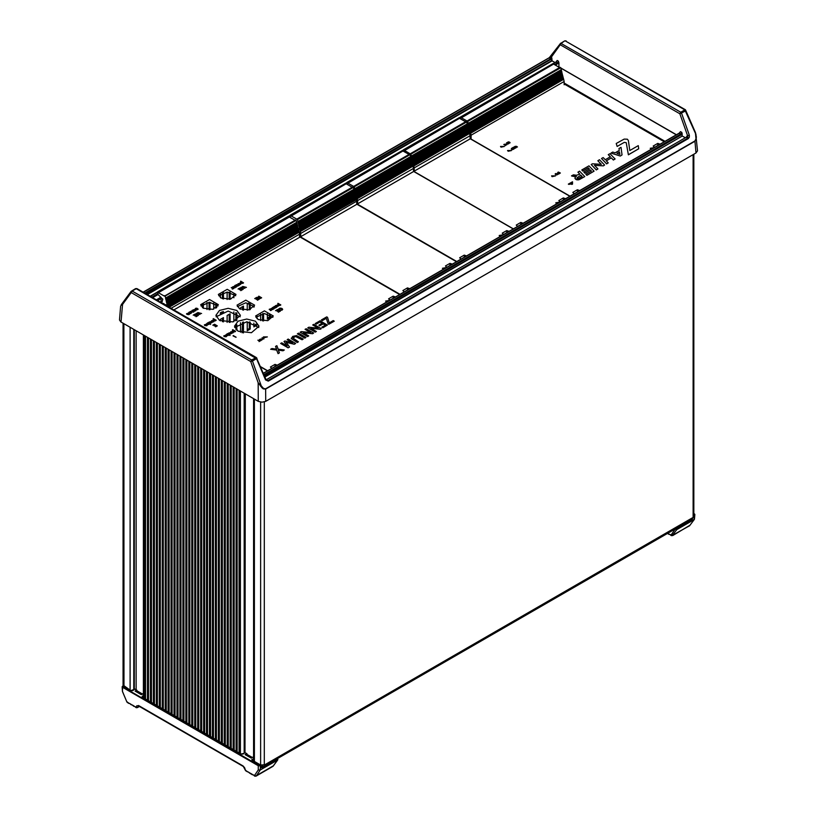 <?xml version="1.0" encoding="UTF-8"?>
<svg xmlns="http://www.w3.org/2000/svg" width="817" height="817" viewBox="0 0 817 817"><rect width="100%" height="100%" fill="white"/><g stroke="black" fill="none" stroke-linecap="round" stroke-linejoin="round"><path stroke-width="1.23" d="M253.025 759.064L252.269 760.617L251.789 759.534L253.597 758.738M265.627 379.343L267.853 380.579L687.934 138.053L687.567 135.745L689.303 135.183L689.354 137.123L688.333 138.553L268.262 381.079L265.505 379.854L265.913 379.415L256.344 357.56L251.616 359.98L132.18 291.026L136.255 288.677L256.497 358.632L256.895 358.193M253.178 774.792L254.485 775.588L258.305 769.89L258.264 765.713L259.826 765.846L260.255 764.988M122.489 691.427L126.972 702.069L122.489 691.499L122.131 686.811L122.744 686.066L122.519 687.342L258.264 765.713L259.847 765.223M690.008 525.249L672.759 535.523L671.023 535.074L671.298 535.656L669.756 534.338L671.023 535.074L675.026 529.273L676.864 529.559L672.074 535.656M255.343 776.119L254.485 775.588L256.221 776.007L260.092 770.237L258.305 769.89L260.163 770.012L260.531 765.478M679.009 133.416L680.479 131.649L679.478 133.171L263.36 373.41M555.376 65.135L558.828 62.858L558.46 61.204L557.756 62.705L554.467 64.614M252.382 760.76L253.597 759.871M247.02 755.674L246.918 753.672L244.988 752.682L242.833 754.152M135.704 689.589L135.009 689.18L130.812 690.569L122.795 686.096M253.597 757.655L253.086 757.349M143.108 693.858L141.259 694.613L135.111 691.07L136.858 690.12L137.042 692.183M131.077 690.692L123.204 686.178L130.986 690.59M248.062 771.84L249.982 773.393M250.625 773.311L249.788 773.178L250.952 773.944M253.219 774.853L254.751 776.14L256.068 776.14L272.735 766.469M128.524 702.865L127.258 702.13L128.78 703.417M131.333 704.887L129.454 703.355M133.886 706.358L132.007 704.836M134.57 706.358L136.184 707.685L134.57 706.307M668.827 533.807L667.836 533.235M667.489 533.46L669.082 534.379M258.315 401.331L262.032 402.219L265.75 401.331L695.951 152.953L694.981 141.208L265.658 389.076L263.329 388.872L261.971 387.809L258.182 382.795L258.315 401.331L120.834 321.949L119.507 319.968L120.64 306.293M695.635 133.202L697.493 150.849L695.951 152.953M264.739 376.657L682.297 136.01L264.892 377.005M147.274 294.59L552.118 60.856L551.495 55.617M260.255 765.304L252.279 760.698M277.453 758.615L277.841 759.483L273.082 766.275L277.637 760.035L260.163 770.012L277.453 760.035L277.504 758.789L262.308 767.561L260.735 767.214L260.306 766.254L260.837 767.735L262.308 767.561M694.481 513.862L694.481 514.945L694.481 513.862M676.844 528.027L676.18 528.415M692.03 519.224L676.905 528.201L676.885 529.416L694.174 519.438L694.348 515.016L692.101 519.428M693.858 515.027L694.205 514.444M692.459 518.448L693.265 517.386M143.251 292.272L549.147 57.925L560.656 43.199L680.745 112.225L684.82 109.866L565.384 40.911L685.483 109.805L695.338 132.323L696.023 138.819L694.92 140.933L265.596 388.8L263.554 388.504L261.185 385.828L252.422 360.981L250.686 361.543L131.251 292.588L131.118 291.322L121.233 304.792L122.519 304.475L120.936 305.548M243.435 753.529L240.79 754.071L243.017 753.938M132.834 690.682L130.986 690.6M122.438 691.274L122.673 686.055M694.501 519.132L694.869 514.444L693.858 513.362M679.397 133.13L680.03 132.15M234.51 326.146L238.094 321.152L246.744 319.09L255.404 321.152L258.989 326.146L251.432 332.682L238.094 331.151L234.51 326.146M215.902 315.403L219.487 310.409L228.137 308.336L236.787 310.409L240.372 315.403L232.825 321.939L219.487 320.407L215.902 315.403M695.369 132.415L696.35 137.031L695.788 140.35L694.92 140.933M244.671 767.868L245.549 770.523L243.017 765.886L244.528 767.561M240.801 754.06L142.158 697.075M685.953 137.45L687.567 135.745L679.815 113.788L560.38 44.833L560.248 43.567L564.731 40.85L561.31 43.27L551.373 57.108L549.147 57.925L550.658 58.793L144.752 293.14M558.46 61.204L557.163 60.458L555.774 62.286M218.027 306.007L209.53 302.259L201.023 306.007M200.706 304.659L209.53 299.573L218.343 304.659L212.9 309.367L203.29 308.264L200.706 304.659M258.764 327.494L246.744 321.775L234.734 327.494M240.157 316.751L228.137 311.022L216.117 316.751M235.715 295.795L227.208 292.047L218.701 295.795M218.394 294.457L227.208 289.361L236.021 294.457L230.578 299.155L220.968 298.052L218.394 294.457M272.929 317.282L264.432 313.544L255.925 317.282M255.609 315.944L264.432 310.848L273.246 315.944L267.802 320.642L258.192 319.539L255.609 315.944M254.322 306.538L245.815 302.79L237.318 306.538M237.001 305.201L245.815 300.105L254.638 305.201L249.195 309.898L239.585 308.795L237.001 305.201M277.647 760.014L277.831 759.483M136.909 705.653L138.665 706.041L137.644 707.553L135.908 707.134L136.909 705.653L138.635 705.99M163.441 303.413L166.351 305.609M171.07 308.326L299.553 234.152L299.093 232.242L169.18 307.243M298.471 230.762L298.991 231.824L168.772 306.998M298.797 231.048L168.006 306.559M167.679 306.273L167.485 305.507L298.501 229.863L298.695 230.629L167.567 306.314M167.383 305.088L167.199 304.312L298.215 228.668L298.409 229.444L167.485 305.507M167.097 303.904L166.903 303.127L297.919 227.483L298.113 228.26L167.199 304.312M166.801 302.709L166.617 301.943L297.633 226.299L297.817 227.065L166.903 303.127M166.515 301.524L166.321 300.748L297.337 225.104L297.531 225.88L166.617 301.943M166.219 300.329L166.025 299.563L297.051 223.919L297.235 224.685L166.321 300.748M165.922 299.145L165.739 298.368L296.755 222.724L296.949 223.501L166.025 299.563M163.277 303.832L166.351 305.088M173.858 309.939L299.553 237.369L299.553 234.152M296.183 220.386L296.653 222.316L165.637 297.96L165.167 296.03L296.183 220.386L295.488 219.977L164.462 296.163L158.416 292.67L289.432 217.026L288.738 216.086L157.722 291.73L157.977 294.437L162.746 299.328L161.766 302.964M165.167 296.03L164.462 295.621M295.019 220.243L289.432 217.026M158.416 292.67L289.432 216.485M158.416 292.129L157.722 291.73M296.459 222.551L165.442 298.195M296.755 223.735L165.728 299.379M297.041 224.92L166.025 300.564M297.337 226.115L166.311 301.759M297.623 227.3L166.607 302.944M298.144 228.351L166.893 304.138M298.205 229.679L167.189 305.323M298.501 230.864L167.699 306.385M298.787 232.059L168.874 307.059M232.018 333.193L232.161 332.437L230.843 331.671L233.254 332.693L231.905 333.122L232.365 332.723M230.935 331.722L233.162 332.744M228.454 333.367L230.18 332.703L231.385 333.55M230.956 333.693L229.128 332.948L229.291 333.765L230.711 333.857M228.883 333.326L230.711 333.969M228.474 333.244L230.18 332.59L231.395 333.489L229.659 334.204L228.474 333.142M214.268 325.922L215.443 325.248L214.493 324.594L212.818 325.207L214.524 324.226L217.322 325.84L215.637 326.81L216.679 325.86L215.739 325.319L214.177 325.871L215.443 325.146M215.422 326.688L216.679 325.86M212.91 325.268L214.524 324.329L217.23 325.891M212.614 322.051L212.777 321.398L211.46 320.632L213.87 321.663L212.522 322.092L212.982 321.694M211.552 320.693L213.778 321.714M209.07 322.327L210.796 321.663L212.001 322.511M211.572 322.664L209.744 321.908L209.908 322.725L211.327 322.827M209.499 322.286L211.327 322.929M209.091 322.215L210.796 321.561L212.011 322.449L210.275 323.175L209.091 322.102M199.297 314.29L197.714 312.533L201.615 313.503L198.388 312.737L200.063 314.392L196.815 313.646L198.133 315.505L196.111 313.462L199.317 314.167L196.458 313.258M196.785 313.667L198.408 315.352M198.388 312.737L200.002 314.433M197.775 312.605L201.493 313.575M195.641 308.857L198.123 309.183M195.202 308.887L196.866 308.264M197.694 309.316L195.426 309.163L195.61 308.326L196.958 308.183L195.631 308.816L197.908 308.806L197.745 309.602L196.499 309.745L197.459 309.439M196.591 309.766L197.459 309.551M193.016 310.174L194.803 309.49L196.009 310.348M193.639 310.705L195.069 309.776L193.037 309.98L194.803 309.388L195.937 310.041L195.631 310.817L193.547 310.654L195.069 309.776M195.569 310.521L195.345 309.939L194.15 310.623L195.59 310.358M194.752 310.899L195.345 310.654M194.15 310.623L194.752 310.787M189.156 312.605L191.627 312.788L190.627 313.544L190.014 313.483L191.107 312.748L188.931 312.911L189.125 312.074L190.463 311.931L189.248 312.707L191.627 312.788M188.707 312.625L190.381 312.012M190.095 313.503L190.974 313.289M239.483 289.718L240.647 289.044L239.698 288.391L238.033 289.014L239.738 288.023L242.526 289.637L240.841 290.607L241.893 289.657L240.944 289.116L239.391 289.667L240.647 288.942M240.637 290.484L241.893 289.657M238.125 289.065L239.738 288.135L242.435 289.688M232.385 289.095L232.528 288.35L231.211 287.584L233.621 288.605L232.273 289.034L232.733 288.636M231.303 287.635L233.529 288.656M237.216 286.083L236.409 284.582L239.146 285.419L236.726 284.959L237.88 286.144L235.5 285.674L236.287 287.073L234.826 285.49L237.247 285.96L235.143 285.307M235.5 285.674L236.552 286.91M236.726 284.959L237.818 286.185M236.164 284.837L239.024 285.49M256.13 299.308L257.294 298.634L256.344 297.98L254.679 298.603L256.385 297.613L259.183 299.226L257.498 300.196L258.54 299.247L257.6 298.705L256.038 299.257L257.294 298.532M257.284 300.084L258.54 299.247M254.771 298.654L256.385 297.725L259.081 299.277M280.292 310.337L282.202 309.48M279.394 309.541L278.74 309.04L280.16 308.264L282.692 309.439M282.192 309.663L280.905 308.479L279.24 309.04M281.814 310.062L282.192 309.551M281.201 310.246L281.814 309.96M280.476 310.154L281.201 310.143M282.611 309.204L282.12 310.143L280.476 310.052M282.018 308.663L282.611 309.092M281.119 308.315L282.018 308.56M280.16 308.264L281.119 308.213M279.24 308.581L280.16 308.152M278.74 309.04L279.24 308.469M277.525 304.792L278.648 304.19L278.005 303.311L280.803 304.925L279.945 305.476L277.606 304.976L278.648 304.077M277.749 303.567L280.711 304.986M279.71 305.405L279.465 304.516L277.964 304.7L279.138 305.517L279.894 305.058M279.138 305.517L279.71 305.303M278.403 305.272L279.138 305.405M277.964 304.833L278.403 305.17M275.339 306.058L276.697 305.323L278.26 306.222M275.799 305.977L276.953 306.753L277.811 306.161L276.023 305.619L276.953 306.651L277.811 306.161M276.697 305.323L278.27 306.181L275.88 306.63L275.38 305.813L276.697 305.221M272.735 308.509L272.858 309.561L270.887 309.49L272.306 308.673L271.612 308.377L270.488 309.245L271.704 308.213L273.256 309.081M270.315 308.928L272.735 308.397M271.438 309.388L272.817 309.081M270.887 309.49L272.306 308.56M257.988 340.28L260.48 340.883M259.071 341.577L259.561 341.179L257.896 340.219L260.368 340.709L259.561 341.179M233.029 335.879L235.97 337.298M233.274 335.634L236.062 337.247L233.274 335.736M259.449 339.617L260.94 339.055L262.022 339.801M259.755 339.617L260.623 340.301L261.716 339.811M261.154 340.383L259.469 339.423L261.552 339.178L262.002 339.892L261.154 340.383M259.806 339.831L261.716 339.749L260.378 339.096L259.806 339.729M261.93 338.922L262.625 338.381L262.175 337.748L264.034 338.82L262.186 339.208L262.625 338.269M262.043 337.932L263.942 338.871M262.226 338.871L263.615 338.841M272.612 307.427L274.859 307.927L274.063 306.477L276.708 307.294L274.308 306.824L275.482 307.999L273.174 307.529L273.93 308.887L272.541 307.355L274.859 307.825M273.174 307.529L274.206 308.734M274.308 306.824L275.421 308.04M273.777 306.753L276.585 307.355M270.58 310.501L269.457 309.143L271.479 310.307L270.447 310.552M269.212 309.388L271.387 310.358M277.126 311.328L278.577 310.491L277.627 309.837L275.584 310.634L277.668 309.429L280.456 311.042L278.444 312.206L279.761 311.073L278.903 310.572L277.034 311.277L278.577 310.389M278.199 312.074L279.761 311.073M275.676 310.695L277.668 309.541L280.364 311.103M256.987 297.378L259.592 297.133L258.836 296.193L261.634 297.807L260.041 298.603L256.834 297.357L259.592 297.02M258.591 296.448L261.542 297.868M258.969 297.909L259.765 298.471L260.991 297.939L259.898 297.204L259.214 298.215L260.991 297.827M232.436 287.175L234.213 286.491L235.419 287.349M233.049 287.707L234.479 286.777L232.447 286.981L234.213 286.389L235.347 287.043L235.041 287.819L232.957 287.655L234.479 286.777M234.99 287.523L234.755 286.941L233.56 287.625L235 287.359M234.755 287.758L235.01 287.298M234.162 287.901L234.755 287.655M233.56 287.625L234.162 287.788M237.89 284.04L239.626 283.376L240.831 284.224M240.402 284.367L238.564 283.622L238.738 284.439L240.157 284.53M238.329 283.999L240.157 284.643M237.921 283.918L239.626 283.264L240.831 284.163L239.105 284.878L237.921 283.816M240.167 282.713L241.515 282.11L240.729 281.181L243.609 282.845L242.68 283.407L240.239 282.907L241.515 282.008M240.504 281.416L243.517 282.896M240.617 282.672L241.495 283.417L242.659 282.958M242.424 283.223L241.515 282.171L240.606 282.621L242.424 283.325M244.109 288.176L242.526 286.42L246.428 287.39L243.221 286.604L244.875 288.278L241.597 287.543L242.945 289.392L240.923 287.339L244.13 288.054L241.27 287.135M241.597 287.543L243.221 289.238M243.221 286.604L244.804 288.319M242.588 286.481L246.305 287.451M190.555 311.41L193.098 312.053L192.118 310.399L194.211 311.604L193.292 312.165L190.463 311.348L193.323 311.645M191.893 310.634L194.119 311.655M186.531 313.922L188.308 313.238L189.524 314.085M187.154 314.453L188.574 313.524L186.552 313.728L188.308 313.136L189.442 313.789L189.146 314.565L187.062 314.402L188.574 313.524M189.084 314.269L188.86 313.687L187.665 314.371L189.105 314.106M188.257 314.647L188.85 314.402M187.665 314.371L188.257 314.535M194.671 315.842L195.835 315.168L194.885 314.504L193.22 315.127L194.926 314.137L197.714 315.75L196.029 316.72L197.081 315.77L196.131 315.229L194.579 315.781L195.835 315.056M195.825 316.608L197.081 315.77M193.312 315.178L194.926 314.249L197.622 315.801M206.66 323.695L208.018 322.623L210.48 324.42L209.458 323.828L208.58 324.594L207.212 324.288L206.681 323.491L208.029 322.991M207.794 322.858L210.715 324.288M208.927 324.318L208.744 323.409L207.109 323.552L207.998 324.41L209.162 323.94M204.342 325.043L206.119 324.359L207.334 325.207M204.965 325.575L206.384 324.645L204.362 324.849L206.119 324.257L207.252 324.911L206.956 325.687L204.873 325.523L206.384 324.645M206.895 325.391L206.67 324.809L205.475 325.493L206.915 325.227M206.66 325.626L206.915 325.166M206.068 325.769L206.66 325.513M205.475 325.493L206.068 325.656M212.767 320.172L214.115 319.58L213.329 318.65L216.209 320.305L215.28 320.877L212.849 320.366L214.115 319.467M213.104 318.885L216.117 320.366M215.034 320.795L214.851 319.886L213.217 320.029L214.105 320.887L215.259 320.417M214.585 320.928L215.034 320.683M226.043 334.735L227.402 333.653L229.863 335.45L228.842 334.858L227.963 335.624L226.595 335.327L226.064 334.531L227.412 334.02M227.177 333.887L230.098 335.327M226.493 334.694L227.381 335.44L228.546 334.98M228.311 335.246L228.127 334.449L226.493 334.582L228.311 335.348M223.725 336.083L225.502 335.399L226.718 336.247M224.348 336.614L225.768 335.675L223.746 335.889L225.502 335.287L226.636 335.94L226.34 336.716L224.256 336.553L225.768 335.675M226.278 336.43L226.054 335.838L224.859 336.533L226.299 336.257M225.451 336.798L226.043 336.553M224.859 336.533L225.451 336.696M232.151 331.212L233.499 330.609L232.712 329.68L235.592 331.345L234.663 331.906L232.232 331.406L233.499 330.507M232.488 329.925L235.5 331.396M232.6 331.171L233.488 331.916L234.642 331.457M234.418 331.722L234.234 330.926L232.6 331.059L234.418 331.825M316.271 324.043L315.301 323.481L320.009 320.764L327.454 325.064L322.786 327.76L321.816 327.198L325.36 325.146L323.093 323.838L319.794 325.748L318.834 325.186L322.133 323.287L319.856 321.969L316.271 324.094L315.301 323.481M322.082 323.307L319.856 322.021L316.271 324.094M325.319 325.176L323.093 323.9L319.794 325.799L318.834 325.186M327.454 325.064L322.786 327.811L321.816 327.198M303.27 332.703L308.744 335.869L307.631 336.502L300.186 332.213L301.218 331.61L310.531 332.539L305.068 329.384L306.191 328.74L313.636 333.04L312.594 333.642L303.27 332.703M300.186 332.213L307.631 336.563L308.744 335.869M313.636 333.04L312.594 333.693L303.321 332.733M310.48 332.57L305.068 329.384M298.552 333.152L305.997 337.452L304.874 338.095L297.429 333.806L298.552 333.152M297.429 333.806L304.874 338.156L305.997 337.452M287.175 339.719L288.238 339.106L295.683 343.406L294.324 344.192L286.164 342.221L289.494 346.98L288.135 347.766L280.691 343.467L281.753 342.844L287.145 345.959L284.03 341.547L284.919 341.036L292.568 342.834L287.175 339.719L292.517 342.864M287.186 345.938L284.03 341.547M289.494 346.98L288.135 347.817L280.691 343.467M295.683 343.406L294.324 344.243L286.103 342.303M322.388 320.509L321.418 319.947L326.739 316.873L327.494 317.313L329.302 322.878L333.254 320.601L334.224 321.152L328.894 324.226L328.148 323.798L326.33 318.232L322.388 320.56L321.418 319.947M334.224 321.152L328.894 324.278L328.148 323.849L326.33 318.283L322.388 320.56M292.884 338.034L298.45 341.802L297.317 342.456L291.403 338.616L292.711 336.379L296.591 335.634L303.24 339.045L302.116 339.688L295.57 336.481L292.884 338.034L293.742 336.972M303.24 339.045L302.116 339.749L295.57 336.481M295.57 336.533L293.742 337.023M298.45 341.802L297.317 342.507L291.403 338.616M291.403 338.677L291.312 338.167M278.219 349.186L284.306 349.972L282.999 350.728L278.25 350.105L279.383 352.811L278.086 353.567L276.677 350.074L270.621 349.278L271.928 348.522L276.595 349.145L275.564 346.418L276.871 345.662L278.219 349.186M278.311 350.074L282.999 350.779L284.306 349.972M276.636 349.125L275.564 346.418M279.383 352.811L278.086 353.618L276.677 350.136L270.621 349.278M310.92 328.291L316.383 331.447L315.27 332.09L307.825 327.791L308.867 327.198L318.109 328.168L312.717 324.972L313.84 324.329L321.285 328.628L320.244 329.22L310.92 328.291M307.825 327.791L315.27 332.151L316.383 331.447M321.285 328.628L320.244 329.282L310.991 328.25M318.13 328.158L312.717 324.972M263.962 337.707L263.38 336.9L267.333 336.9L263.962 337.707M389.975 300.084L388.616 298.777L393.161 296.152L393.161 298.246M393.161 296.152L395.438 296.939M162.154 301.524L159.999 301.933M157.671 300.595L161.092 298.624L161.092 301.31M161.092 298.624L162.736 299.053M271.795 368.314L270.437 367.007L274.982 364.382L274.982 366.476M274.982 364.382L277.259 365.168M386.85 301.892L386.053 301.075L389.106 300.595M399.636 294.508L299.553 236.726M156.415 299.87L160.969 297.235M267.598 370.744L260.49 366.639M162.144 301.555L160.735 302.372M386.523 302.086L385.593 301.075L389.443 300.401M460.288 118.741L460.288 117.148L467.733 121.447L471.103 135.214L471.103 138.441M469.795 134.468L469.642 133.835M563.076 78.105L470.347 132.119M563.097 78.207L470.051 131.935M563.393 78.391L563.587 79.167L470.531 132.885M563.362 79.29L470.337 133.12M563.393 79.402L470.633 133.304M471.103 135.214L564.159 81.486L563.689 79.576M564.159 84.713L564.159 81.486M460.288 117.148L553.344 63.43L554.038 63.828L460.982 117.556M460.982 118.087L554.038 63.828M559.625 67.586L554.038 64.369M467.028 121.049L560.084 67.321L560.779 67.719L467.733 121.447M562.78 76.91L563.291 77.972L470.245 131.7M563.107 77.206L470.051 130.924M562.494 75.726L563.005 76.788L469.949 130.516M562.811 76.012L469.765 129.74M562.198 74.541L562.709 75.593L469.663 129.321M562.525 74.827L469.469 128.545M561.912 73.346L562.423 74.408L469.367 128.136M562.229 73.632L469.183 127.36M561.616 72.162L562.127 73.224L469.081 126.941M561.943 72.447L468.887 126.175M561.33 70.967L561.841 72.029L468.784 125.757M561.647 71.263L468.601 124.981M561.034 69.782L561.545 70.844L468.498 124.572M561.361 70.068L468.304 123.796M560.779 67.719L561.259 69.659L468.202 123.377M561.065 69.884L468.008 123.612M561.35 71.079L468.294 124.797M561.647 72.264L468.59 125.992M561.933 73.459L468.876 127.176M562.229 74.643L469.172 128.371M562.515 75.828L469.469 129.556M562.811 77.023L469.755 130.74M651.118 149.317L650.189 148.316L654.039 147.632M503.875 144.609L505.774 144.17L506.611 144.936L505.131 144.129L504.201 144.538L505.539 145.549M505.774 144.282L506.765 144.844M504.201 144.538L505.386 145.64L503.895 144.435L505.774 144.17M512.136 148.04L513.995 149.011L512.525 149.593L511.268 149.062L512.136 148.04L513.903 149.062M512.32 148.929L512.749 148.571L512.106 148.204L511.483 148.571L511.759 149.092L512.749 148.571M512.3 149.276L513.525 149.021M511.422 148.449L512.136 147.938M558.44 172.101L560.37 173.041M560.207 173.122L558.348 172.05L560.207 173.122M557.725 173.5L558.501 173.051L557.909 172.305L559.768 173.388L558.511 174.113L559.298 173.398L557.633 173.449L558.501 172.938M558.379 174.031L559.298 173.398M557.745 172.51L559.676 173.439M508.501 143.322L509.747 142.771M507.439 142.556L509.022 142.015L510.074 142.74M509.747 142.904L508.409 142.056L507.857 142.801M509.491 143.169L509.757 142.709M510.022 142.597L508.603 143.128M509.022 142.015L509.624 142.138M508.388 141.974L509.022 141.903M507.776 142.178L508.388 141.862M557.46 174.491L556.132 173.643L555.346 174.47L555.489 173.664L557.347 173.725L557.419 174.777L556.132 174.889L557.204 174.654M556.224 174.909L557.204 174.756M555.162 174.041L556.745 173.602L557.786 174.327M512.78 147.795L514.444 147.295M513.944 148.531L515.129 148.102M514.097 147.213L513.199 148.01L515.435 148.061M513.117 147.438L513.617 147.131M514.884 148.388L515.027 147.877L512.831 147.581M515.435 148.03L514.067 148.337M513.679 148.03L514.577 147.642M514.618 146.743L516.518 146.314L517.345 147.07L515.864 146.274L514.945 146.672L516.283 147.693M516.518 146.417L517.498 146.989M514.945 146.672L516.13 147.775L514.628 146.57L516.518 146.314M506.397 144.037L507.245 143.404L506.734 142.709L508.593 143.792L506.632 144.303L507.245 143.292M506.581 142.914L508.501 143.843M506.724 143.945L508.123 143.802M582.031 176.472L580.877 175.287L577.251 177.555L580.877 175.236L582.061 176.462L578.344 178.443L577.251 178.229L577.251 177.503M582.184 173.909L579.6 171.213L577.956 172.183L579.896 174.205L576.353 175.277L573.391 174.797L571.471 175.91L576.445 176.237L575.209 177.412L575.199 178.76L578.467 179.76L584.717 176.543L582.184 173.909M580.203 179.127L584.717 176.543M580.203 179.178L579.233 179.556M579.233 179.607L578.467 179.76M578.467 179.811L577.721 179.832M577.721 179.883L577.006 179.771M577.006 179.822L576.332 179.577M576.332 179.628L575.525 179.107M575.525 179.168L575.199 178.76M575.015 178.443L575.005 177.912M576.291 176.339L575.709 176.401M575.709 176.452L575.045 176.441M575.045 176.492L574.269 176.411M574.269 176.462L573.371 176.298M573.371 176.349L571.563 175.931M579.856 174.225L577.956 172.183M664.241 141.75L564.159 83.957M570.011 196.141L470.102 138.461M622.084 154.954L620.287 156.047L611.034 153.116L620.287 155.996L622.084 154.954L620.991 147.326L619.01 148.459L619.296 150.399L617.182 151.625L615.058 152.84L612.73 152.085L611.034 153.065M619.296 150.41L619.01 148.459M615.058 159.019L613.414 160.009L611.371 157.895L606.285 160.806L611.371 157.844L613.414 159.958L615.058 159.019L609.952 153.708L608.297 154.648L610.36 156.793L605.254 159.724L603.201 157.599L601.557 158.549L606.663 163.849L608.308 162.91L606.255 160.775M608.308 162.91L606.663 163.9L601.557 158.549M610.319 156.813L608.297 154.648M594.082 171.141L586.892 175.318L585.901 174.297L586.892 175.267L594.082 171.141L588.975 165.82L581.796 169.956L582.776 170.967L588.322 167.802L589.404 168.935L583.869 172.121L584.829 173.102L590.374 169.926L591.437 171.049L585.901 174.235M591.406 171.07L590.374 169.977L584.829 173.153L583.869 172.121M589.374 168.945L588.322 167.853L582.776 171.029L581.796 169.956M638.741 148.786L628.355 154.811L626.231 142.699L624.311 142.383L617.111 146.478L616.192 143.506L617.111 146.427L624.311 142.332L626.231 142.638L628.355 154.76L638.741 148.786L638.291 145.64L629.815 150.512L628.416 140.493L627.364 139.156L624.219 139.064L616.192 143.506M603.303 165.861L604.58 165.075L603.303 165.861L594.51 165.3M597.932 168.915L596.267 169.926L591.161 164.554L596.267 169.865L597.932 168.915L594.459 165.248L603.303 165.81M601.21 164.309L597.819 160.714L601.261 164.309L592.458 163.798L591.161 164.554M572.523 181.742L572.523 184.162L568.336 184.162L572.523 181.742M501.056 147.203L500.474 146.396L504.426 146.396L501.056 147.203M508.133 151.288L507.551 150.481L511.503 150.481L508.133 151.288M552.139 176.697L551.567 175.89L555.509 175.89L552.139 176.697M574.218 193.721L572.85 192.404L577.405 189.779L579.672 190.565M651.455 149.123L650.649 148.316L653.712 147.826M654.58 147.326L653.212 146.008L657.767 143.383L660.034 144.17M619.858 154.372L616.896 153.422L619.531 151.911L619.878 154.362L619.531 151.911M619.531 151.962L618.203 152.656M618.203 152.708L616.958 153.443M604.58 165.075L599.464 159.744L597.819 160.714M568.938 184.428L571.594 183.355L571.92 184.428M577.405 189.779L577.405 191.883M657.767 143.383L657.767 145.487M403.445 151.278L403.445 149.858L410.89 154.158L414.26 167.924L414.26 171.141L413.504 170.702M469.019 132.303L413.504 164.82M469.04 132.405L413.208 164.646M469.336 132.589L469.53 133.365L413.698 165.596M469.305 133.488L413.504 165.831M469.336 133.6L413.8 166.014M414.26 167.924L470.102 135.683L469.632 133.774M414.26 171.141L470.102 138.91L470.102 135.683M403.445 149.858L459.277 117.617L459.981 118.026L404.149 150.257M404.149 150.798L459.981 118.026M465.557 121.784L459.981 118.567M410.195 153.749L466.027 121.519L466.721 121.917L410.89 154.158M468.723 131.108L469.234 132.17L413.402 164.411M469.05 131.404L413.218 163.635M468.437 129.923L468.948 130.986L413.116 163.216M468.754 130.209L412.922 162.45M468.141 128.739L468.652 129.791L412.82 162.032M468.468 129.025L412.636 161.255M467.855 127.544L468.366 128.606L412.534 160.837M468.172 127.83L412.34 160.071M467.559 126.359L468.07 127.421L412.238 159.652M467.886 126.645L412.054 158.876M467.263 125.164L467.784 126.226L411.952 158.467M467.59 125.461L411.758 157.691M466.977 123.98L467.487 125.042L411.656 157.273M467.304 124.266L411.462 156.507M466.721 121.917L467.201 123.847L411.37 156.088M467.007 124.082L411.165 156.323M467.293 125.277L411.462 157.507M467.59 126.461L411.748 158.702M467.875 127.656L412.044 159.887M468.172 128.841L412.33 161.072M468.458 130.026L412.626 162.266M468.754 131.22L412.922 163.451M560.166 201.83L558.797 200.522L563.352 197.888L563.352 199.991M563.352 197.888L565.63 198.684M517.621 226.391L516.252 225.084L520.807 222.459L520.807 224.552M520.807 222.459L523.084 223.245M557.041 203.637L556.244 202.82L559.298 202.33M569.827 196.254L470.102 138.676M513.423 228.821L413.504 171.131M556.704 203.831L555.774 202.82L559.625 202.136M346.847 184.162L346.847 182.528L354.292 186.827L357.672 200.594L357.672 203.821L356.723 203.27M356.365 199.705L300.421 231.466L300.891 236.603L299.553 235.837M412.422 164.973L356.906 197.5M412.442 165.085L356.61 197.316M412.738 165.259L412.932 166.035L357.1 198.276M412.708 166.168L356.906 198.5M412.738 166.27L357.203 198.684M357.672 200.594L413.504 168.363L413.034 166.454M357.672 203.821L413.504 171.59L413.504 168.363M346.847 182.528L402.689 150.297L403.384 150.696L347.552 182.937M347.552 183.468L403.384 150.696M408.97 154.464L403.384 151.237M353.598 186.429L409.429 154.188L410.124 154.597L354.292 186.827M412.125 163.788L412.636 164.85L356.804 197.081M412.452 164.074L356.62 196.305M411.839 162.593L412.35 163.655L356.518 195.896M412.156 162.889L356.324 195.12M411.543 161.409L412.054 162.471L356.222 194.701M411.87 161.695L356.038 193.935M411.257 160.224L411.768 161.286L355.936 193.517M411.574 160.51L355.742 192.741M410.961 159.029L411.472 160.091L355.64 192.332M411.288 159.325L355.456 191.556M410.675 157.844L411.186 158.906L355.354 191.137M410.992 158.13L355.16 190.371M410.379 156.66L410.89 157.712L355.058 189.952M410.706 156.946L354.874 189.176M410.124 154.597L410.604 156.527L354.772 188.758M410.41 156.762L354.578 188.993M410.696 157.947L354.864 190.187M410.992 159.141L355.16 191.372M411.278 160.326L355.446 192.557M411.574 161.521L355.742 193.752M411.86 162.706L356.028 194.936M412.156 163.89L356.324 196.131M503.568 234.51L502.21 233.192L506.754 230.568L506.754 232.671M506.754 230.568L509.032 231.354M461.023 259.071L459.665 257.753L464.209 255.129L464.209 257.232M464.209 255.129L466.487 255.915M500.443 236.307L499.647 235.5L502.7 235.01M513.229 228.923L413.504 171.345M456.826 261.501L356.723 203.699M500.106 236.501L499.187 235.5L503.037 234.816M290.066 217.393L290.066 215.31L297.511 219.61L300.421 231.466M298.705 230.986L298.705 228.678L298.042 228.3M299.553 234.224L299.584 232.089L298.961 231.732M355.64 197.755L300.125 230.282M355.661 197.867L299.829 230.098M355.957 198.051L356.151 198.817L300.319 231.058M355.926 198.95L300.125 231.293M355.957 199.052L356.723 201.145L300.891 233.376M300.891 236.603L356.723 204.373L356.723 201.145M290.066 215.31L345.897 183.079L346.602 183.488L290.77 215.719M290.77 216.26L346.602 183.488M352.188 187.246L346.602 184.019M296.816 219.211L352.648 186.97L353.342 187.379L297.511 219.61M355.344 196.57L355.855 197.632L300.023 229.863M355.671 196.856L299.839 229.097M355.058 195.386L355.569 196.437L299.737 228.678M355.375 195.671L299.543 227.902M354.762 194.191L355.272 195.253L299.441 227.483M355.089 194.477L299.257 226.718M354.476 193.006L354.987 194.068L299.155 226.299M354.792 193.292L298.961 225.523M354.18 191.811L354.69 192.873L298.859 225.114M354.507 192.107L298.675 224.338M353.894 190.627L354.404 191.689L298.573 223.919M354.21 190.912L298.379 223.153M353.598 189.442L354.108 190.494L298.276 222.735M353.924 189.728L298.093 221.958M353.342 187.379L353.822 189.309L297.991 221.54M353.628 189.544L297.797 221.775M353.914 190.729L298.082 222.97M354.21 191.924L298.379 224.154M354.496 193.108L298.665 225.349M354.792 194.303L298.961 226.534M355.078 195.488L299.247 227.718M355.375 196.672L299.543 228.913M446.787 267.292L445.428 265.974L449.973 263.35L449.973 265.454M449.973 263.35L452.25 264.136M404.241 291.853L402.883 290.535L407.428 287.911L407.428 290.015M407.428 287.911L409.705 288.697M443.662 269.089L442.865 268.282L445.919 267.792M456.448 261.716L356.723 204.127M400.044 294.283L299.553 236.266M443.325 269.283L442.405 268.282L446.256 267.598M123.091 323.256L123.091 685.014L129.913 689.977M229.179 299.42L229.179 292.18M222.479 298.746L222.479 292.843M220.437 312.921L222.163 311.92M215.78 308.254L215.78 303.761M209.081 309.745L209.081 302.259M202.381 307.641L202.381 304.363M267.333 318.079L269.375 316.904L269.375 314.422M262.451 320.907L262.676 313.636M253.934 325.82L255.976 324.196M247.234 329.69L249.277 328.505L249.277 321.929M249.277 309.878L249.277 303.199M242.057 332.672L242.578 322.194M242.578 309.929L242.578 306.589M235.878 329.404L235.878 325.585M235.878 320.877L235.878 312.625M229.179 322.449L229.179 314.32M222.479 321.673L222.479 318.191M233.836 293.783L233.836 297.817M230.108 299.257L230.108 292.333M227.136 292.047L227.136 299.543M220.437 312.605L220.437 314.004L223.409 312.278L223.409 311.573M223.409 299.053L223.409 292.547M220.437 293.885L220.437 297.715M216.25 316.414L216.709 315.566M216.709 307.611L216.709 304.394M213.737 302.872L213.737 309.132M210.01 309.745L210.01 302.27M207.028 302.464L207.028 309.541M203.31 308.275L203.31 303.74M267.333 313.82L267.333 319.161L270.315 317.435L270.315 314.841M263.605 321.01L263.605 313.565M260.633 314.034L260.633 320.54M253.934 323.113L253.934 326.892L256.906 324.9M256.906 318.599L256.906 315.975M253.934 305.895L253.934 307.192M247.234 321.775L247.234 330.762L250.206 329.047L250.206 322.061M250.206 309.612L250.206 303.475M248.674 303.066L247.234 303.904L247.234 310.225M243.435 332.958L243.507 322.021M243.507 310.113L243.507 306.048L240.535 307.764L240.535 309.275M240.535 322.756L240.535 332.233M236.807 330.272L236.807 324.717M236.807 320.397L236.807 313.105M233.836 311.839L233.836 321.663M230.108 322.378L230.108 313.789L227.136 315.505L227.136 322.449M223.409 321.929L223.409 317.65L220.437 319.376L220.437 320.897M222.571 311.798L223.409 312.278M269.375 316.904L270.315 317.435M255.976 324.635L256.906 325.176M249.277 328.505L250.206 329.047M242.578 332.376L243.507 332.907M137.001 690.886L142.362 693.98L137.001 690.886M123.857 323.706L123.939 686.525M264.177 766.285L262.461 766.111L262.461 765.478L262.461 766.111L261.031 766.438L260.603 765.039L264.882 764.712L264.177 766.285L691.815 519.387L693.858 516.426L693.858 154.168M252.341 757.471L246.979 754.377L252.341 757.471M253.597 398.604L253.597 761.383M244.988 752.682L245.355 393.845M239.606 753.254L239.606 390.526M236.654 751.548L236.654 388.821M233.693 749.843L233.693 387.115M230.741 748.137L230.741 385.41M227.79 746.432L227.79 383.704M224.838 744.726L224.838 381.999M221.877 743.01L221.877 380.293M218.925 741.305L218.925 378.588M215.974 739.599L215.974 376.882M213.012 737.894L213.012 375.177M210.061 736.188L210.061 373.471M207.109 734.483L207.109 371.766M204.148 732.778L204.148 370.06M201.196 731.072L201.196 368.355M198.245 729.367L198.245 366.649M195.294 727.661L195.294 364.944M192.332 725.956L192.332 363.238M189.381 724.25L189.381 361.533M186.429 722.545L186.429 359.827M183.468 720.839L183.468 358.122M180.516 719.134L180.516 356.416M177.565 717.428L177.565 354.711M174.603 715.723L174.603 352.995M171.652 714.017L171.652 351.29M168.7 712.312L168.7 349.584M165.749 710.606L165.749 347.879M162.787 708.901L162.787 346.173M159.836 707.195L159.836 344.468M156.884 705.49L156.884 342.762M153.923 703.784L153.923 341.057M150.971 702.079L150.971 339.351M148.02 700.373L148.02 337.646M145.058 698.668L145.058 335.94M252.81 757.196L251.227 758.115L245.09 754.561L246.673 753.652M241.025 754.081L142.117 697.095L143.383 695.369M260.255 765.641L260.245 766.417M260.735 767.214L260.245 766.234M246.877 753.631L245.682 753.08M143.046 695.573L142.046 696.758M142.403 696.268L142.27 697.054M132.997 690.518L133.467 690.038M247.163 771.36L245.825 770.594L247.418 771.912M139.472 706.501L136.766 707.665M139.513 706.521L136.99 707.696M127.523 702.691L127.125 701.813M559.757 67.505L558.665 67.035M675.036 529.079L676.823 529.641L694.123 519.643L689.477 525.923L694.358 519.449M689.282 525.985L671.901 535.625M680.479 131.649L681.766 132.395L682.185 133.886L681.307 134.764L264.269 375.534M682.124 135.683L682.185 133.886M685.177 137.675L682.297 136.01M552.118 60.856L554.998 62.521M558.961 66.963L558.93 62.695M696.074 134.805L684.82 109.866L685.483 109.805L685.626 110.877L679.815 113.788L680.745 112.225L681.552 113.226L689.303 135.183M266.781 380.405L265.831 379.599M260.623 386.196L261.185 385.828L258.182 382.795L250.686 361.543L251.616 359.98L252.422 360.981L256.497 358.632L265.505 379.854M551.128 56.046L548.901 57.864M135.448 288.748L131.118 291.322L132.18 291.026L131.251 292.588L122.519 304.475L121.049 322.082M389.188 300.217L386.206 301.933M653.784 147.448L650.812 149.174M559.369 201.962L556.397 203.678M502.782 234.632L499.8 236.358M446 267.425L443.018 269.14M130.097 690.079L130.097 327.3M133.814 329.445L133.814 689.834M134.284 329.721L134.284 689.558M136.143 689.701L136.143 330.793M693.082 517.498L693.082 154.607M264.33 765.039L264.33 401.913M264.882 764.712L692.53 517.815M260.603 402.107L260.603 765.039L254.557 761.546M254.373 761.832L254.373 399.053M144.16 335.419L144.16 698.147M144.507 698.341L144.507 335.624M145.528 698.933L145.528 336.216M147.458 700.046L147.458 337.329M148.48 700.639L148.48 337.921M150.41 701.752L150.41 339.035M151.441 702.344L151.441 339.627M153.371 703.457L153.371 340.74M154.393 704.05L154.393 341.332M156.323 705.163L156.323 342.446M157.344 705.755L157.344 343.038M159.274 706.868L159.274 344.151M160.306 707.461L160.306 344.743M162.236 708.574L162.236 345.857M163.257 709.166L163.257 346.449M165.187 710.279L165.187 347.562M166.208 710.872L166.208 348.154M168.139 711.985L168.139 349.267M169.16 712.577L169.16 349.86M171.1 713.69L171.1 350.973M172.121 714.283L172.121 351.565M174.052 715.406L174.052 352.678M175.073 715.988L175.073 353.271M177.003 717.112L177.003 354.384M178.024 717.694L178.024 354.976M179.954 718.817L179.954 356.089M180.986 719.399L180.986 356.682M182.916 720.523L182.916 357.795M183.937 721.105L183.937 358.387M185.868 722.228L185.868 359.5M186.889 722.81L186.889 360.093M188.819 723.933L188.819 361.206M189.85 724.526L189.85 361.798M191.781 725.639L191.781 362.911M192.802 726.231L192.802 363.504M194.732 727.344L194.732 364.617M195.753 727.937L195.753 365.209M197.683 729.05L197.683 366.322M198.705 729.642L198.705 366.915M200.645 730.755L200.645 368.028M201.666 731.348L201.666 368.62M203.596 732.461L203.596 369.733M204.618 733.053L204.618 370.326M206.548 734.166L206.548 371.439M207.569 734.759L207.569 372.031M209.499 735.872L209.499 373.144M210.531 736.464L210.531 373.737M212.461 737.577L212.461 374.85M213.482 738.17L213.482 375.442M215.412 739.283L215.412 376.555M216.434 739.875L216.434 377.148M218.364 740.988L218.364 378.261M219.395 741.581L219.395 378.853M221.325 742.694L221.325 379.966M222.347 743.286L222.347 380.559M224.277 744.399L224.277 381.672M225.298 744.992L225.298 382.264M227.228 746.105L227.228 383.377M228.249 746.697L228.249 383.97M230.19 747.81L230.19 385.083M231.211 748.403L231.211 385.675M233.141 749.516L233.141 386.788M234.162 750.108L234.162 387.381M236.093 751.221L236.093 388.494M237.114 751.814L237.114 389.086M239.044 752.927L239.044 390.209M240.423 753.723L240.423 390.996M240.075 753.519L240.075 390.792M244.14 393.151L244.14 753.121M250.237 756.256L248.235 756.379M122.795 686.852L258.55 765.223M240.79 754.071L142.117 697.095M143.383 694.021L142.832 693.704M136.694 690.161L135.009 689.18M259.98 765.141L252.096 760.596M260.317 766.08L262.032 767.071L263.186 766.397M140.105 693.95L141.218 693.316M139.727 693.735L140.83 693.092M246.101 771.146L245.692 770.268M138.481 705.531L243.017 765.886M248.102 771.902L249.726 772.841M250.656 773.382L252.29 774.322M129.454 703.406L131.077 704.346M132.017 704.877L133.641 705.817M273.481 765.713L255.558 776.15M564.159 83.048L665.028 141.29M676.292 134.785L560.891 68.158M664.66 141.504L564.159 83.477M263.901 374.676L680.837 133.957L679.152 133.14L263.288 373.236M265.75 401.331L265.596 388.8M688.333 138.553L686.423 137.185L266.342 379.711L268.262 381.079M687.352 135.612L686.423 137.185L266.128 379.803M681.307 134.764L680.837 133.957L681.766 132.395M136.909 288.605L135.591 288.605L136.909 288.605L256.344 357.56M553.569 63.563L556.234 62.021L558.062 63.583M150.338 296.367L157.722 292.108M289.065 216.27L290.066 215.688M346.224 183.263L346.847 182.906M459.603 117.811L460.288 117.423M157.722 293.681L151.707 297.153M152.605 297.674L158.069 294.518M548.738 57.956L143.077 292.169L548.738 57.956M145.692 293.681L552.006 58.732M551.935 60.529L146.897 294.375M551.587 57.231L550.658 58.793L551.118 59.6M553.375 63.45L556.234 62.021L557.163 60.458M564.578 40.983L566.048 40.85M267.414 370.857L260.613 366.925M261.031 766.438L260.317 766.029M239.953 390.73L239.953 753.448M237.001 389.025L237.001 751.742M234.05 387.319L234.05 750.037M231.088 385.614L231.088 748.331M228.137 383.908L228.137 746.626M225.186 382.203L225.186 744.92M222.234 380.497L222.234 743.215M219.273 378.792L219.273 741.509M216.321 377.086L216.321 739.804M213.37 375.381L213.37 738.098M210.408 373.675L210.408 736.393M207.457 371.97L207.457 734.687M204.505 370.264L204.505 732.982M201.544 368.549L201.544 731.276M198.592 366.843L198.592 729.571M195.641 365.138L195.641 727.865M192.689 363.432L192.689 726.16M189.728 361.727L189.728 724.454M186.776 360.021L186.776 722.749M183.825 358.316L183.825 721.043M180.863 356.61L180.863 719.338M177.912 354.905L177.912 717.632M174.961 353.199L174.961 715.927M171.999 351.494L171.999 714.221M169.048 349.788L169.048 712.516M166.096 348.083L166.096 710.81M163.145 346.377L163.145 709.105M160.183 344.672L160.183 707.399M157.232 342.966L157.232 705.694M154.28 341.261L154.28 703.988M151.319 339.555L151.319 702.283M148.367 337.85L148.367 700.577M145.416 336.144L145.416 698.872M143.383 334.97L143.383 697.698M253.597 757.512L253.004 757.175M135.367 689.262L136.899 690.14M138.747 706.082L243.292 766.438M252.545 774.863L250.942 773.944M676.364 134.744L560.87 68.056M559.839 67.464L558.94 66.943M150.144 296.254L157.722 291.883M288.871 216.158L290.066 215.474M346.04 183.161L346.847 182.681M402.822 150.379L403.445 150.011M459.409 117.699L460.288 117.199M260.562 366.802L267.486 370.806"/></g></svg>
